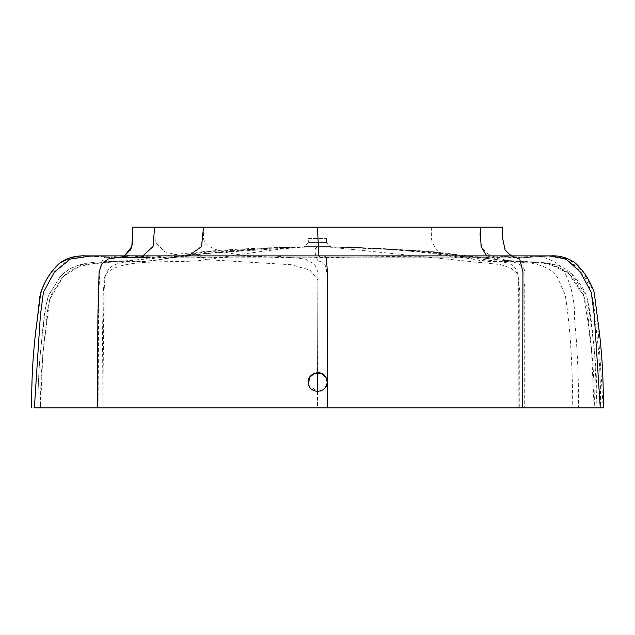 <?xml version="1.0" encoding="UTF-8"?>
<svg xmlns="http://www.w3.org/2000/svg" width="635" height="635" viewBox="0 0 635 635"><rect width="100%" height="100%" fill="white"/><g stroke="black" fill="none" stroke-linecap="round" stroke-linejoin="round"><path stroke-width="0.48" stroke-dasharray="3.17 2.38" d="M308.618 384.365L316.659 391.366M318.016 391.422L320.072 391.128M321.016 390.835L323.358 389.549M324.382 388.668L325.43 387.413M326.43 385.572L326.755 384.643M327.057 383.175L327.128 382.024M327.057 380.857L326.557 378.785M329.168 247.078L500.555 264.581L511 268.073L517.866 273.748L519.779 292.124L519.771 407.837L40.505 407.837L327.136 407.837L327.088 277.82C326.477 255.715 319.421 264.533 317.436 259.818C314.214 252.174 314.23 247.928 317.484 247.078L334.645 247.078L303.554 247.078L331.446 247.078L303.554 247.078L308.261 242.991L326.731 242.991L308.261 242.991L308.523 238.435L326.469 238.435L308.523 238.435M305.578 247.078L289.147 247.277L207.105 251.69L198.136 255.167L205.264 259.588L291.084 264.7L310.015 270.121L317.952 280.035L317.5 372.626M317.5 391.422L317.5 407.837L34.377 407.837C30.877 407.837 30.877 407.837 34.377 407.837L40.37 315.428L43.426 292.283L54.435 272.018L68.77 259.017L85.201 255.873L113.673 257.778L121.301 256.984L113.713 257.778L86.114 255.873L128.341 257.778L113.673 257.778L122.642 257.778L109.815 255.873C104.823 254.905 101.608 259.35 100.163 269.2C99.028 283.567 98.496 300.284 98.576 319.341L98.076 407.837M129.04 260.794L104.545 261.763C84.01 261.826 66.889 266.756 58.706 278.963L48.117 296.458C44.982 311.055 42.815 325.85 41.624 340.844C39.084 363.101 37.862 385.429 37.941 407.837L37.949 407.837C37.854 380.627 39.672 353.639 43.402 326.874C43.807 315.674 45.609 304.975 48.816 294.775L59.634 277.82C77.708 255.715 108.267 264.533 137.009 259.818C183.674 252.174 238.117 247.928 300.347 247.078L274.915 247.61L81.947 264.724L63.214 276.582L49.625 299.625L42.878 353.592L40.505 407.837C40.418 380.627 42.235 353.639 45.958 326.874C46.363 315.674 48.165 304.975 51.364 294.775L62.174 277.82C81.351 255.715 127.111 264.533 158.163 259.818C208.558 252.174 256.469 247.928 301.895 247.078L187.706 254.691L158.163 259.818C135.922 264.533 109.41 255.715 104.91 277.82L103.862 294.775L102.854 407.837M305.618 247.078C285.901 247.928 252.698 252.174 205.994 259.818C177.221 264.533 111.8 255.715 104.307 277.82L103.195 294.775C102.441 331.962 102.092 369.649 102.124 407.837M333.097 247.078C396.645 247.928 444.516 252.174 476.71 259.818C496.546 264.533 516.009 255.715 518.366 277.82L518.184 407.837L594.138 407.837L591.582 351.552L588.304 323.62L583.74 295.807L568.325 273.328L548.084 263.525L498.594 259.818L435.102 251.873L361.648 247.658L334.645 247.078L422.704 250.904L499.515 259.969L550.664 263.644L571.484 273.685L586.796 296.251L591.241 323.985L594.511 351.79L597.051 407.837L519.771 407.837M332.946 247.078C383.421 247.928 431.34 252.174 476.71 259.818C504.666 264.533 543.449 255.715 557.673 277.82L565.213 294.775C571 331.637 572.445 369.975 572.786 407.837M333.669 247.078C386.874 247.928 437.674 252.174 486.053 259.818C515.858 264.533 554.109 255.715 572.722 277.82L583.517 294.775C586.716 304.975 588.518 315.674 588.915 326.874C592.638 353.639 594.455 380.627 594.36 407.837M594.138 407.837L597.051 407.837C597.146 385.159 595.884 362.569 593.288 340.042C592.177 325.033 589.947 310.261 586.597 295.719C583.287 288.338 578.922 281.654 573.492 275.669C558.602 258.088 529.939 263.573 499.515 259.969M327.136 407.837L518.184 407.837M132.612 227.163L502.634 227.163L502.896 242.014L506.381 251.825L513.191 256.548L522.542 257.778L550.942 255.873L568.666 259.017L583.16 272.018L594.177 292.283L597.241 315.428L603.242 407.837L317.5 407.837L317.905 272.018L314.531 263.977L305.221 259.017L273.36 255.873L109.815 255.873M486.521 255.873L494.101 257.778L511.413 255.873M511.04 255.873L521.621 257.778L548.854 255.873M480.258 227.163C477.607 250.714 487.791 258.691 506.539 257.778L542.925 255.873C557.808 254.905 569.643 259.35 578.414 269.2C591.248 282.734 594.098 301.125 594.971 319.341C599.043 348.583 600.877 378.079 600.496 407.837M431.356 227.163L431.356 238.228C433.927 252.801 446.849 259.318 470.13 257.778L521.144 255.873C541.314 254.905 555.268 259.35 563.023 269.2C571.111 283.567 574.969 300.284 574.588 319.341C577.429 348.583 578.715 378.079 578.445 407.837M203.51 227.163L203.51 238.228C205.192 254.341 250.849 257.778 307.237 257.778L437.325 255.873C483.473 255.873 519.374 258.389 524.2 269.2C525.367 274.503 525.375 280.281 524.224 286.528L524.28 407.837M132.366 243.57L128.929 255.008L122.642 257.778M142.907 255.873L128.341 257.778L170.442 257.778L128.627 255.873M188.563 255.873L170.442 257.778L320.611 257.778L324.612 255.873M326.469 238.435L326.469 242.403L308.523 242.403L326.469 242.403L330.732 246.658L304.26 246.658L330.732 246.658L331.446 247.078M318.873 255.873L320.611 257.778L522.542 257.778L550.95 255.873L273.36 255.873L207.296 257.778L149.638 257.778M154.607 227.163L155.281 242.014L164.759 251.825L183.055 256.548L207.296 257.778L522.542 257.778M289.147 247.277L297.624 247.142M207.105 251.69L187.706 254.691M300.109 247.078L274.915 247.61M361.648 247.658L334.883 247.078M502.634 232.696L502.634 238.228"/><path stroke-width="0.95" d="M326.303 378.174L327.128 382.024C327.724 392.755 310.586 394.835 308.594 384.278C305.356 373.658 322.326 367.824 326.303 378.174M326.16 377.873L321.207 373.293L314.46 373.205L309.396 377.658L308.618 384.365M316.659 391.366L318.016 391.422M320.072 391.128L321.016 390.835M323.358 389.549L324.382 388.668M325.43 387.413L326.43 385.572M326.755 384.643L327.057 383.175M327.128 382.024L327.057 380.857M326.557 378.785L326.319 378.214M317.5 372.626L317.5 391.422M109.815 255.873L91.972 255.873L70.398 259.017L54.388 272.018L43.426 292.283L40.378 315.428L34.377 407.837C30.877 407.837 30.877 407.837 34.377 407.837L603.242 407.837C603.583 382.826 602.321 357.902 599.464 333.065L594.154 292.14C589.748 280.154 583.367 270.367 575.024 262.787C567.611 257.699 559.586 255.397 550.95 255.873L548.854 255.873L565.999 259.017L580.239 272.018L591.233 292.283L594.281 315.428L600.258 407.837M132.985 227.163L131.85 246.547L124.444 255.873L130.723 249.491L131.747 246.737L132.366 243.57L132.612 227.163L502.634 227.163L502.634 238.228L505.063 249.936L511.04 255.873M480.258 227.163L481.084 246.547L486.521 255.873M85.201 255.873L85.209 255.873C74.93 255.611 66.405 258.056 59.611 263.2C50.863 271.462 44.585 281.21 40.767 292.433L35.496 333.375C32.671 358.116 31.417 382.937 31.75 407.837C31.353 377.754 33.258 347.821 37.457 318.04L39.83 296.656C43.188 283.377 49.713 272.28 59.404 263.366L68.874 258.223C76.375 256.278 81.812 255.5 85.201 255.873L511.413 255.873L519.716 259.017L522.938 272.018L522.661 407.837M154.607 227.163L153.051 246.547L142.907 255.873M203.51 227.163L201.541 246.547L188.563 255.873M128.627 255.873L108.045 259.017L101.767 263.977L99.092 272.018L97.909 315.428L97.33 407.837M317.436 227.163L318.873 255.873M324.612 255.873L326.549 259.017L327.335 272.018L327.35 407.837M511.413 255.873L548.854 255.873M149.638 257.778L122.642 257.778"/></g></svg>
